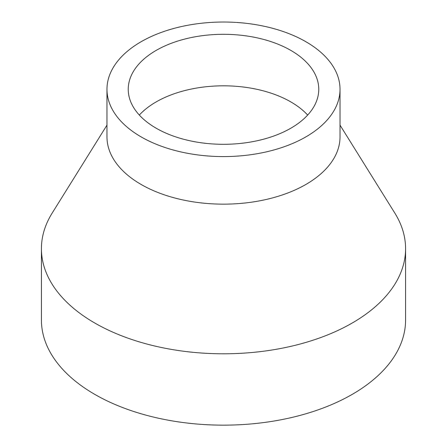 <?xml version="1.0" encoding="UTF-8"?>
<svg xmlns="http://www.w3.org/2000/svg" width="447" height="447" viewBox="0 0 447 447"><rect width="100%" height="100%" fill="white"/><g stroke="black" fill="none" stroke-linecap="round" stroke-linejoin="round"><path stroke-width="0.67" d="M307.67 115.063A95.261 54.998 0 0 0 290.863 101.927A95.261 54.998 0 0 0 139.33 115.063M156.137 128.194A95.261 54.998 0 0 0 259.953 140.118A95.261 54.998 0 0 0 318.761 89.305A95.261 54.998 0 0 0 290.863 50.416A95.261 54.998 0 0 0 187.047 38.492A95.261 54.998 0 0 0 128.239 89.305A95.261 54.998 0 0 0 156.137 128.194M106.973 89.305L106.973 136.877A116.527 67.279 0 0 0 141.101 184.449A116.527 67.279 0 0 0 268.094 199.032A116.527 67.279 0 0 0 340.027 136.877L340.027 89.305A116.527 67.279 0 0 0 305.899 41.733A116.527 67.279 0 0 0 178.906 27.15A116.527 67.279 0 0 0 106.973 89.305A116.527 67.279 0 0 0 141.101 136.877A116.527 67.279 0 0 0 268.094 151.46A116.527 67.279 0 0 0 340.027 89.305M106.973 125.143L52.17 213.09A182.08 105.123 0 0 0 41.42 248.677A182.08 105.123 0 0 0 94.753 323.008A182.08 105.123 0 0 0 293.176 345.794A182.08 105.123 0 0 0 405.58 248.677A182.08 105.123 0 0 0 394.83 213.09L340.027 125.143M41.42 248.677L41.42 320.035A182.08 105.123 0 0 0 94.753 394.366A182.08 105.123 0 0 0 293.176 417.152A182.08 105.123 0 0 0 405.58 320.035L405.58 248.677"/></g></svg>
